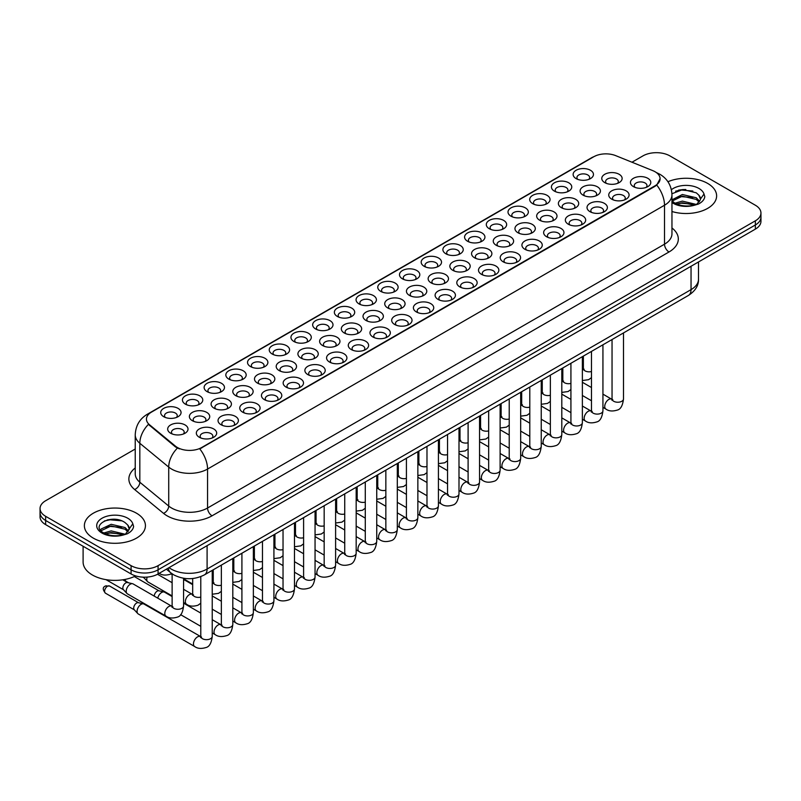 <?xml version="1.0" encoding="UTF-8"?>
<svg xmlns="http://www.w3.org/2000/svg" width="801" height="801" viewBox="0 0 801 801"><rect width="100%" height="100%" fill="white"/><g stroke="black" fill="none" stroke-linecap="round" stroke-linejoin="round"><path stroke-width="1.2" d="M359.038 303.909L359.038 303.909A10.173 5.877 180 0 1 359.038 295.599A10.173 5.877 180 0 1 373.436 295.599A10.173 5.877 180 0 1 373.436 303.909A10.173 5.877 180 0 1 359.038 303.909M371.764 304.68A6.358 3.675 0 0 0 372.595 302.868A6.358 3.675 0 0 0 370.733 300.275A6.358 3.675 0 0 0 363.804 299.474A6.358 3.675 0 0 0 359.879 302.868A6.358 3.675 0 0 0 360.71 304.68M337.331 316.435L337.331 316.435A10.173 5.877 180 0 1 337.331 308.125A10.173 5.877 180 0 1 351.729 308.125A10.173 5.877 180 0 1 351.729 316.435A10.173 5.877 180 0 1 337.331 316.435M350.057 317.216A6.358 3.675 0 0 0 350.888 315.394A6.358 3.675 0 0 0 349.026 312.801A6.358 3.675 0 0 0 342.097 312.01A6.358 3.675 0 0 0 338.172 315.394A6.358 3.675 0 0 0 339.003 317.216M315.634 328.971L315.634 328.971A10.173 5.877 180 0 1 315.634 320.66A10.173 5.877 180 0 1 330.022 320.66A10.173 5.877 180 0 1 330.022 328.971A10.173 5.877 180 0 1 315.634 328.971M328.35 329.752A6.358 3.675 0 0 0 329.191 327.929A6.358 3.675 0 0 0 327.329 325.336A6.358 3.675 0 0 0 320.39 324.535A6.358 3.675 0 0 0 316.465 327.929A6.358 3.675 0 0 0 317.296 329.752M250.513 366.568L250.513 366.568A10.173 5.877 180 0 1 250.513 358.257A10.173 5.877 180 0 1 264.911 358.257A10.173 5.877 180 0 1 264.911 366.568A10.173 5.877 180 0 1 250.513 366.568M263.239 367.339A6.358 3.675 0 0 0 264.07 365.526A6.358 3.675 0 0 0 262.207 362.923A6.358 3.675 0 0 0 255.279 362.132A6.358 3.675 0 0 0 251.354 365.526A6.358 3.675 0 0 0 252.185 367.339M228.806 379.093L228.806 379.093A10.173 5.877 180 0 1 228.806 370.783A10.173 5.877 180 0 1 243.204 370.783A10.173 5.877 180 0 1 243.204 379.093A10.173 5.877 180 0 1 228.806 379.093M241.532 379.874A6.358 3.675 0 0 0 242.363 378.052A6.358 3.675 0 0 0 240.5 375.459A6.358 3.675 0 0 0 233.572 374.668A6.358 3.675 0 0 0 229.647 378.052A6.358 3.675 0 0 0 230.478 379.874M207.099 391.629L207.099 391.629A10.173 5.877 180 0 1 207.099 383.319A10.173 5.877 180 0 1 221.497 383.319A10.173 5.877 180 0 1 221.497 391.629A10.173 5.877 180 0 1 207.099 391.629M219.824 392.4A6.358 3.675 0 0 0 220.655 390.588A6.358 3.675 0 0 0 218.793 387.994A6.358 3.675 0 0 0 211.864 387.193A6.358 3.675 0 0 0 207.94 390.588A6.358 3.675 0 0 0 208.771 392.4M185.401 404.155L185.401 404.155A10.173 5.877 180 0 1 185.401 395.844A10.173 5.877 180 0 1 199.789 395.844A10.173 5.877 180 0 1 199.789 404.155A10.173 5.877 180 0 1 185.401 404.155M198.117 404.936A6.358 3.675 0 0 0 198.958 403.123A6.358 3.675 0 0 0 197.096 400.52A6.358 3.675 0 0 0 190.157 399.729A6.358 3.675 0 0 0 186.232 403.123A6.358 3.675 0 0 0 187.064 404.936M293.927 341.496L293.927 341.496A10.173 5.877 180 0 1 293.927 333.186A10.173 5.877 180 0 1 308.315 333.186A10.173 5.877 180 0 1 308.315 341.496A10.173 5.877 180 0 1 293.927 341.496M306.643 342.277A6.358 3.675 0 0 0 307.484 340.465A6.358 3.675 0 0 0 305.622 337.862A6.358 3.675 0 0 0 298.683 337.071A6.358 3.675 0 0 0 294.758 340.465A6.358 3.675 0 0 0 295.599 342.277M272.22 354.032L272.22 354.032A10.173 5.877 180 0 1 272.22 345.722A10.173 5.877 180 0 1 286.608 345.722A10.173 5.877 180 0 1 286.608 354.032A10.173 5.877 180 0 1 272.22 354.032M284.946 354.813A6.358 3.675 0 0 0 285.777 352.991A6.358 3.675 0 0 0 283.914 350.397A6.358 3.675 0 0 0 276.986 349.596A6.358 3.675 0 0 0 273.051 352.991A6.358 3.675 0 0 0 273.892 354.813M380.745 291.374L380.745 291.374A10.173 5.877 180 0 1 380.745 283.063A10.173 5.877 180 0 1 395.143 283.063A10.173 5.877 180 0 1 395.143 291.374A10.173 5.877 180 0 1 380.745 291.374M393.471 292.155A6.358 3.675 0 0 0 394.302 290.332A6.358 3.675 0 0 0 392.44 287.739A6.358 3.675 0 0 0 385.511 286.938A6.358 3.675 0 0 0 381.586 290.332A6.358 3.675 0 0 0 382.417 292.155M402.452 278.838L402.452 278.838A10.173 5.877 180 0 1 402.452 270.538A10.173 5.877 180 0 1 416.84 270.538A10.173 5.877 180 0 1 416.84 278.838A10.173 5.877 180 0 1 402.452 278.838M415.178 279.619A6.358 3.675 0 0 0 416.009 277.807A6.358 3.675 0 0 0 414.147 275.204A6.358 3.675 0 0 0 407.218 274.413A6.358 3.675 0 0 0 403.283 277.807A6.358 3.675 0 0 0 404.125 279.619M424.16 266.312L424.16 266.312A10.173 5.877 180 0 1 424.16 258.002A10.173 5.877 180 0 1 438.548 258.002A10.173 5.877 180 0 1 438.548 266.312A10.173 5.877 180 0 1 424.16 266.312M436.875 267.093A6.358 3.675 0 0 0 437.716 265.271A6.358 3.675 0 0 0 435.854 262.678A6.358 3.675 0 0 0 428.915 261.877A6.358 3.675 0 0 0 424.991 265.271A6.358 3.675 0 0 0 425.832 267.093M445.867 253.777L445.867 253.777A10.173 5.877 180 0 1 445.867 245.466A10.173 5.877 180 0 1 460.255 245.466A10.173 5.877 180 0 1 460.255 253.777A10.173 5.877 180 0 1 445.867 253.777M458.583 254.558A6.358 3.675 0 0 0 459.424 252.736A6.358 3.675 0 0 0 457.561 250.142A6.358 3.675 0 0 0 450.623 249.351A6.358 3.675 0 0 0 446.698 252.736A6.358 3.675 0 0 0 447.529 254.558M467.564 241.251L467.564 241.251A10.173 5.877 180 0 1 467.564 232.941A10.173 5.877 180 0 1 481.962 232.941A10.173 5.877 180 0 1 481.962 241.251A10.173 5.877 180 0 1 467.564 241.251M480.29 242.022A6.358 3.675 0 0 0 481.121 240.21A6.358 3.675 0 0 0 479.258 237.617A6.358 3.675 0 0 0 472.33 236.816A6.358 3.675 0 0 0 468.405 240.21A6.358 3.675 0 0 0 469.236 242.022M489.271 228.716L489.271 228.716A10.173 5.877 180 0 1 489.271 220.405A10.173 5.877 180 0 1 503.669 220.405A10.173 5.877 180 0 1 503.669 228.716A10.173 5.877 180 0 1 489.271 228.716M501.997 229.497A6.358 3.675 0 0 0 502.828 227.674A6.358 3.675 0 0 0 500.965 225.081A6.358 3.675 0 0 0 494.037 224.28A6.358 3.675 0 0 0 490.112 227.674A6.358 3.675 0 0 0 490.943 229.497M510.978 216.18L510.978 216.18A10.173 5.877 180 0 1 510.978 207.88A10.173 5.877 180 0 1 525.376 207.88A10.173 5.877 180 0 1 525.376 216.18A10.173 5.877 180 0 1 510.978 216.18M523.704 216.961A6.358 3.675 0 0 0 524.535 215.149A6.358 3.675 0 0 0 522.673 212.545A6.358 3.675 0 0 0 515.744 211.754A6.358 3.675 0 0 0 511.819 215.149A6.358 3.675 0 0 0 512.65 216.961M532.685 203.654L532.685 203.654A10.173 5.877 180 0 1 532.685 195.344A10.173 5.877 180 0 1 547.073 195.344A10.173 5.877 180 0 1 547.073 203.654A10.173 5.877 180 0 1 532.685 203.654M545.411 204.435A6.358 3.675 0 0 0 546.242 202.613A6.358 3.675 0 0 0 544.38 200.02A6.358 3.675 0 0 0 537.451 199.219A6.358 3.675 0 0 0 533.516 202.613A6.358 3.675 0 0 0 534.357 204.435M554.392 191.119L554.392 191.119A10.173 5.877 180 0 1 554.392 182.808A10.173 5.877 180 0 1 568.78 182.808A10.173 5.877 180 0 1 568.78 191.119A10.173 5.877 180 0 1 554.392 191.119M567.118 191.9A6.358 3.675 0 0 0 567.949 190.087A6.358 3.675 0 0 0 566.087 187.484A6.358 3.675 0 0 0 559.148 186.693A6.358 3.675 0 0 0 555.223 190.087A6.358 3.675 0 0 0 556.064 191.9M576.099 178.593L576.099 178.593A10.173 5.877 180 0 1 576.099 170.283A10.173 5.877 180 0 1 590.487 170.283A10.173 5.877 180 0 1 590.487 178.593A10.173 5.877 180 0 1 576.099 178.593M588.815 179.364A6.358 3.675 0 0 0 589.656 177.552A6.358 3.675 0 0 0 587.794 174.958A6.358 3.675 0 0 0 580.855 174.157A6.358 3.675 0 0 0 576.93 177.552A6.358 3.675 0 0 0 577.761 179.364M163.694 416.69L163.694 416.69A10.173 5.877 180 0 1 163.694 408.38A10.173 5.877 180 0 1 178.082 408.38A10.173 5.877 180 0 1 178.082 416.69A10.173 5.877 180 0 1 163.694 416.69M176.41 417.471A6.358 3.675 0 0 0 177.251 415.649A6.358 3.675 0 0 0 175.389 413.056A6.358 3.675 0 0 0 168.45 412.255A6.358 3.675 0 0 0 164.525 415.649A6.358 3.675 0 0 0 165.356 417.471M387.704 307.924L387.704 307.924A10.173 5.877 180 0 1 387.704 299.614A10.173 5.877 180 0 1 402.092 299.614A10.173 5.877 180 0 1 402.092 307.924A10.173 5.877 180 0 1 387.704 307.924M400.43 308.705A6.358 3.675 0 0 0 401.261 306.883A6.358 3.675 0 0 0 399.399 304.29A6.358 3.675 0 0 0 392.47 303.489A6.358 3.675 0 0 0 388.535 306.883A6.358 3.675 0 0 0 389.376 308.705M365.997 320.45L365.997 320.45A10.173 5.877 180 0 1 365.997 312.14A10.173 5.877 180 0 1 380.395 312.14A10.173 5.877 180 0 1 380.395 320.45A10.173 5.877 180 0 1 365.997 320.45M378.723 321.231A6.358 3.675 0 0 0 379.554 319.419A6.358 3.675 0 0 0 377.692 316.816A6.358 3.675 0 0 0 370.763 316.025A6.358 3.675 0 0 0 366.838 319.419A6.358 3.675 0 0 0 367.669 321.231M344.29 332.986L344.29 332.986A10.173 5.877 180 0 1 344.29 324.675A10.173 5.877 180 0 1 358.688 324.675A10.173 5.877 180 0 1 358.688 332.986A10.173 5.877 180 0 1 344.29 332.986M357.016 333.767A6.358 3.675 0 0 0 357.847 331.944A6.358 3.675 0 0 0 355.984 329.351A6.358 3.675 0 0 0 349.056 328.55A6.358 3.675 0 0 0 345.131 331.944A6.358 3.675 0 0 0 345.962 333.767M322.593 345.521L322.593 345.521A10.173 5.877 180 0 1 322.593 337.211A10.173 5.877 180 0 1 336.981 337.211A10.173 5.877 180 0 1 336.981 345.521A10.173 5.877 180 0 1 322.593 345.521M335.309 346.292A6.358 3.675 0 0 0 336.15 344.48A6.358 3.675 0 0 0 334.277 341.877A6.358 3.675 0 0 0 327.349 341.086A6.358 3.675 0 0 0 323.424 344.48A6.358 3.675 0 0 0 324.255 346.292M257.471 383.108L257.471 383.108A10.173 5.877 180 0 1 257.471 374.798A10.173 5.877 180 0 1 271.859 374.798A10.173 5.877 180 0 1 271.859 383.108A10.173 5.877 180 0 1 257.471 383.108M270.197 383.889A6.358 3.675 0 0 0 271.028 382.077A6.358 3.675 0 0 0 269.166 379.474A6.358 3.675 0 0 0 262.237 378.683A6.358 3.675 0 0 0 258.302 382.077A6.358 3.675 0 0 0 259.144 383.889M235.764 395.644L235.764 395.644A10.173 5.877 180 0 1 235.764 387.334A10.173 5.877 180 0 1 250.162 387.334A10.173 5.877 180 0 1 250.162 395.644A10.173 5.877 180 0 1 235.764 395.644M248.49 396.425A6.358 3.675 0 0 0 249.321 394.603A6.358 3.675 0 0 0 247.459 392.009A6.358 3.675 0 0 0 240.53 391.208A6.358 3.675 0 0 0 236.605 394.603A6.358 3.675 0 0 0 237.436 396.425M214.057 408.17L214.057 408.17A10.173 5.877 180 0 1 214.057 399.869A10.173 5.877 180 0 1 228.455 399.869A10.173 5.877 180 0 1 228.455 408.17A10.173 5.877 180 0 1 214.057 408.17M226.783 408.951A6.358 3.675 0 0 0 227.614 407.138A6.358 3.675 0 0 0 225.752 404.535A6.358 3.675 0 0 0 218.823 403.744A6.358 3.675 0 0 0 214.898 407.138A6.358 3.675 0 0 0 215.729 408.951M192.36 420.705L192.36 420.705A10.173 5.877 180 0 1 192.36 412.395A10.173 5.877 180 0 1 206.748 412.395A10.173 5.877 180 0 1 206.748 420.705A10.173 5.877 180 0 1 192.36 420.705M205.076 421.486A6.358 3.675 0 0 0 205.907 419.664A6.358 3.675 0 0 0 204.045 417.071A6.358 3.675 0 0 0 197.116 416.27A6.358 3.675 0 0 0 193.191 419.664A6.358 3.675 0 0 0 194.022 421.486M300.886 358.047L300.886 358.047A10.173 5.877 180 0 1 300.886 349.737A10.173 5.877 180 0 1 315.274 349.737A10.173 5.877 180 0 1 315.274 358.047A10.173 5.877 180 0 1 300.886 358.047M313.602 358.828A6.358 3.675 0 0 0 314.443 357.006A6.358 3.675 0 0 0 312.58 354.412A6.358 3.675 0 0 0 305.642 353.621A6.358 3.675 0 0 0 301.717 357.006A6.358 3.675 0 0 0 302.548 358.828M279.179 370.583L279.179 370.583A10.173 5.877 180 0 1 279.179 362.272A10.173 5.877 180 0 1 293.566 362.272A10.173 5.877 180 0 1 293.566 370.583A10.173 5.877 180 0 1 279.179 370.583M291.904 371.364A6.358 3.675 0 0 0 292.735 369.541A6.358 3.675 0 0 0 290.873 366.948A6.358 3.675 0 0 0 283.934 366.147A6.358 3.675 0 0 0 280.01 369.541A6.358 3.675 0 0 0 280.851 371.364M409.411 295.389L409.411 295.389A10.173 5.877 180 0 1 409.411 287.078A10.173 5.877 180 0 1 423.799 287.078A10.173 5.877 180 0 1 423.799 295.389A10.173 5.877 180 0 1 409.411 295.389M422.137 296.17A6.358 3.675 0 0 0 422.968 294.347A6.358 3.675 0 0 0 421.106 291.754A6.358 3.675 0 0 0 414.167 290.963A6.358 3.675 0 0 0 410.242 294.347A6.358 3.675 0 0 0 411.083 296.17M431.118 282.863L431.118 282.863A10.173 5.877 180 0 1 431.118 274.553A10.173 5.877 180 0 1 445.506 274.553A10.173 5.877 180 0 1 445.506 282.863A10.173 5.877 180 0 1 431.118 282.863M443.834 283.634A6.358 3.675 0 0 0 444.675 281.822A6.358 3.675 0 0 0 442.813 279.229A6.358 3.675 0 0 0 435.874 278.428A6.358 3.675 0 0 0 431.949 281.822A6.358 3.675 0 0 0 432.78 283.634M452.825 270.327L452.825 270.327A10.173 5.877 180 0 1 452.825 262.017A10.173 5.877 180 0 1 467.213 262.017A10.173 5.877 180 0 1 467.213 270.327A10.173 5.877 180 0 1 452.825 270.327M465.541 271.108A6.358 3.675 0 0 0 466.382 269.286A6.358 3.675 0 0 0 464.51 266.693A6.358 3.675 0 0 0 457.581 265.892A6.358 3.675 0 0 0 453.656 269.286A6.358 3.675 0 0 0 454.487 271.108M474.522 257.792L474.522 257.792A10.173 5.877 180 0 1 474.522 249.491A10.173 5.877 180 0 1 488.92 249.491A10.173 5.877 180 0 1 488.92 257.792A10.173 5.877 180 0 1 474.522 257.792M487.248 258.573A6.358 3.675 0 0 0 488.079 256.761A6.358 3.675 0 0 0 486.217 254.157A6.358 3.675 0 0 0 479.288 253.366A6.358 3.675 0 0 0 475.363 256.761A6.358 3.675 0 0 0 476.195 258.573M496.23 245.266L496.23 245.266A10.173 5.877 180 0 1 496.23 236.956A10.173 5.877 180 0 1 510.627 236.956A10.173 5.877 180 0 1 510.627 245.266A10.173 5.877 180 0 1 496.23 245.266M508.955 246.047A6.358 3.675 0 0 0 509.786 244.225A6.358 3.675 0 0 0 507.924 241.632A6.358 3.675 0 0 0 500.995 240.831A6.358 3.675 0 0 0 497.071 244.225A6.358 3.675 0 0 0 497.902 246.047M517.937 232.731L517.937 232.731A10.173 5.877 180 0 1 517.937 224.42A10.173 5.877 180 0 1 532.325 224.42A10.173 5.877 180 0 1 532.325 232.731A10.173 5.877 180 0 1 517.937 232.731M530.663 233.512A6.358 3.675 0 0 0 531.494 231.699A6.358 3.675 0 0 0 529.631 229.096A6.358 3.675 0 0 0 522.703 228.305A6.358 3.675 0 0 0 518.768 231.699A6.358 3.675 0 0 0 519.609 233.512M539.644 220.205L539.644 220.205A10.173 5.877 180 0 1 539.644 211.895A10.173 5.877 180 0 1 554.032 211.895A10.173 5.877 180 0 1 554.032 220.205A10.173 5.877 180 0 1 539.644 220.205M552.37 220.976A6.358 3.675 0 0 0 553.201 219.164A6.358 3.675 0 0 0 551.338 216.57A6.358 3.675 0 0 0 544.4 215.769A6.358 3.675 0 0 0 540.475 219.164A6.358 3.675 0 0 0 541.316 220.976M561.351 207.669L561.351 207.669A10.173 5.877 180 0 1 561.351 199.359A10.173 5.877 180 0 1 575.739 199.359A10.173 5.877 180 0 1 575.739 207.669A10.173 5.877 180 0 1 561.351 207.669M574.067 208.45A6.358 3.675 0 0 0 574.908 206.628A6.358 3.675 0 0 0 573.045 204.035A6.358 3.675 0 0 0 566.107 203.234A6.358 3.675 0 0 0 562.182 206.628A6.358 3.675 0 0 0 563.013 208.45M583.058 195.134L583.058 195.134A10.173 5.877 180 0 1 583.058 186.833A10.173 5.877 180 0 1 597.446 186.833A10.173 5.877 180 0 1 597.446 195.134A10.173 5.877 180 0 1 583.058 195.134M595.774 195.915A6.358 3.675 0 0 0 596.615 194.102A6.358 3.675 0 0 0 594.742 191.499A6.358 3.675 0 0 0 587.814 190.708A6.358 3.675 0 0 0 583.889 194.102A6.358 3.675 0 0 0 584.72 195.915M604.755 182.608L604.755 182.608A10.173 5.877 180 0 1 604.755 174.298A10.173 5.877 180 0 1 619.153 174.298A10.173 5.877 180 0 1 619.153 182.608A10.173 5.877 180 0 1 604.755 182.608M617.481 183.389A6.358 3.675 0 0 0 618.312 181.567A6.358 3.675 0 0 0 616.45 178.973A6.358 3.675 0 0 0 609.521 178.172A6.358 3.675 0 0 0 605.596 181.567A6.358 3.675 0 0 0 606.427 183.389M170.653 433.241L170.653 433.241A10.173 5.877 180 0 1 170.653 424.93A10.173 5.877 180 0 1 185.041 424.93A10.173 5.877 180 0 1 185.041 433.241A10.173 5.877 180 0 1 170.653 433.241M183.369 434.012A6.358 3.675 0 0 0 184.21 432.2A6.358 3.675 0 0 0 182.348 429.606A6.358 3.675 0 0 0 175.409 428.805A6.358 3.675 0 0 0 171.484 432.2A6.358 3.675 0 0 0 172.315 434.012M286.137 387.133L286.137 387.133A10.173 5.877 180 0 1 286.137 378.823A10.173 5.877 180 0 1 300.525 378.823A10.173 5.877 180 0 1 300.525 387.133A10.173 5.877 180 0 1 286.137 387.133M298.853 387.904A6.358 3.675 0 0 0 299.694 386.092A6.358 3.675 0 0 0 297.832 383.489A6.358 3.675 0 0 0 290.893 382.698A6.358 3.675 0 0 0 286.968 386.092A6.358 3.675 0 0 0 287.799 387.904M264.43 399.659L264.43 399.659A10.173 5.877 180 0 1 264.43 391.349A10.173 5.877 180 0 1 278.818 391.349A10.173 5.877 180 0 1 278.818 399.659A10.173 5.877 180 0 1 264.43 399.659M277.156 400.44A6.358 3.675 0 0 0 277.987 398.618A6.358 3.675 0 0 0 276.125 396.024A6.358 3.675 0 0 0 269.196 395.233A6.358 3.675 0 0 0 265.261 398.618A6.358 3.675 0 0 0 266.102 400.44M242.723 412.195L242.723 412.195A10.173 5.877 180 0 1 242.723 403.884A10.173 5.877 180 0 1 257.121 403.884A10.173 5.877 180 0 1 257.121 412.195A10.173 5.877 180 0 1 242.723 412.195M255.449 412.966A6.358 3.675 0 0 0 256.28 411.153A6.358 3.675 0 0 0 254.418 408.56A6.358 3.675 0 0 0 247.489 407.759A6.358 3.675 0 0 0 243.564 411.153A6.358 3.675 0 0 0 244.395 412.966M221.016 424.72L221.016 424.72A10.173 5.877 180 0 1 221.016 416.41A10.173 5.877 180 0 1 235.414 416.41A10.173 5.877 180 0 1 235.414 424.72A10.173 5.877 180 0 1 221.016 424.72M233.742 425.501A6.358 3.675 0 0 0 234.573 423.689A6.358 3.675 0 0 0 232.711 421.086A6.358 3.675 0 0 0 225.782 420.295A6.358 3.675 0 0 0 221.857 423.689A6.358 3.675 0 0 0 222.688 425.501M307.844 374.598L307.844 374.598A10.173 5.877 180 0 1 307.844 366.287A10.173 5.877 180 0 1 322.232 366.287A10.173 5.877 180 0 1 322.232 374.598A10.173 5.877 180 0 1 307.844 374.598M320.56 375.379A6.358 3.675 0 0 0 321.401 373.556A6.358 3.675 0 0 0 319.539 370.963A6.358 3.675 0 0 0 312.6 370.162A6.358 3.675 0 0 0 308.675 373.556A6.358 3.675 0 0 0 309.506 375.379M329.541 362.062L329.541 362.062A10.173 5.877 180 0 1 329.541 353.752A10.173 5.877 180 0 1 343.939 353.752A10.173 5.877 180 0 1 343.939 362.062A10.173 5.877 180 0 1 329.541 362.062M342.267 362.843A6.358 3.675 0 0 0 343.098 361.031A6.358 3.675 0 0 0 341.236 358.427A6.358 3.675 0 0 0 334.307 357.636A6.358 3.675 0 0 0 330.382 361.031A6.358 3.675 0 0 0 331.214 362.843M351.249 349.536L351.249 349.536A10.173 5.877 180 0 1 351.249 341.226A10.173 5.877 180 0 1 365.646 341.226A10.173 5.877 180 0 1 365.646 349.536A10.173 5.877 180 0 1 351.249 349.536M363.974 350.317A6.358 3.675 0 0 0 364.805 348.495A6.358 3.675 0 0 0 362.943 345.902A6.358 3.675 0 0 0 356.014 345.101A6.358 3.675 0 0 0 352.09 348.495A6.358 3.675 0 0 0 352.921 350.317M372.956 337.001L372.956 337.001A10.173 5.877 180 0 1 372.956 328.69A10.173 5.877 180 0 1 387.354 328.69A10.173 5.877 180 0 1 387.354 337.001A10.173 5.877 180 0 1 372.956 337.001M385.681 337.782A6.358 3.675 0 0 0 386.513 335.959A6.358 3.675 0 0 0 384.65 333.366A6.358 3.675 0 0 0 377.722 332.575A6.358 3.675 0 0 0 373.797 335.959A6.358 3.675 0 0 0 374.628 337.782M394.663 324.475L394.663 324.475A10.173 5.877 180 0 1 394.663 316.165A10.173 5.877 180 0 1 409.051 316.165A10.173 5.877 180 0 1 409.051 324.475A10.173 5.877 180 0 1 394.663 324.475M407.389 325.246A6.358 3.675 0 0 0 408.22 323.434A6.358 3.675 0 0 0 406.357 320.831A6.358 3.675 0 0 0 399.429 320.04A6.358 3.675 0 0 0 395.494 323.434A6.358 3.675 0 0 0 396.335 325.246M416.37 311.939L416.37 311.939A10.173 5.877 180 0 1 416.37 303.629A10.173 5.877 180 0 1 430.758 303.629A10.173 5.877 180 0 1 430.758 311.939A10.173 5.877 180 0 1 416.37 311.939M429.086 312.72A6.358 3.675 0 0 0 429.927 310.898A6.358 3.675 0 0 0 428.064 308.305A6.358 3.675 0 0 0 421.126 307.504A6.358 3.675 0 0 0 417.201 310.898A6.358 3.675 0 0 0 418.042 312.72M438.077 299.404L438.077 299.404A10.173 5.877 180 0 1 438.077 291.093A10.173 5.877 180 0 1 452.465 291.093A10.173 5.877 180 0 1 452.465 299.404A10.173 5.877 180 0 1 438.077 299.404M450.793 300.185A6.358 3.675 0 0 0 451.634 298.373A6.358 3.675 0 0 0 449.772 295.769A6.358 3.675 0 0 0 442.833 294.978A6.358 3.675 0 0 0 438.908 298.373A6.358 3.675 0 0 0 439.739 300.185M459.774 286.878L459.774 286.878A10.173 5.877 180 0 1 459.774 278.568A10.173 5.877 180 0 1 474.172 278.568A10.173 5.877 180 0 1 474.172 286.878A10.173 5.877 180 0 1 459.774 286.878M472.5 287.659A6.358 3.675 0 0 0 473.331 285.837A6.358 3.675 0 0 0 471.469 283.244A6.358 3.675 0 0 0 464.54 282.443A6.358 3.675 0 0 0 460.615 285.837A6.358 3.675 0 0 0 461.446 287.659M481.481 274.342L481.481 274.342A10.173 5.877 180 0 1 481.481 266.032A10.173 5.877 180 0 1 495.879 266.032A10.173 5.877 180 0 1 495.879 274.342A10.173 5.877 180 0 1 481.481 274.342M494.207 275.123A6.358 3.675 0 0 0 495.038 273.301A6.358 3.675 0 0 0 493.176 270.708A6.358 3.675 0 0 0 486.247 269.917A6.358 3.675 0 0 0 482.322 273.301A6.358 3.675 0 0 0 483.153 275.123M503.188 261.817L503.188 261.817A10.173 5.877 180 0 1 503.188 253.506A10.173 5.877 180 0 1 517.586 253.506A10.173 5.877 180 0 1 517.586 261.817A10.173 5.877 180 0 1 503.188 261.817M515.914 262.588A6.358 3.675 0 0 0 516.745 260.776A6.358 3.675 0 0 0 514.883 258.182A6.358 3.675 0 0 0 507.954 257.381A6.358 3.675 0 0 0 504.029 260.776A6.358 3.675 0 0 0 504.86 262.588M524.895 249.281L524.895 249.281A10.173 5.877 180 0 1 524.895 240.971A10.173 5.877 180 0 1 539.283 240.971A10.173 5.877 180 0 1 539.283 249.281A10.173 5.877 180 0 1 524.895 249.281M537.621 250.062A6.358 3.675 0 0 0 538.452 248.24A6.358 3.675 0 0 0 536.59 245.647A6.358 3.675 0 0 0 529.661 244.846A6.358 3.675 0 0 0 525.726 248.24A6.358 3.675 0 0 0 526.567 250.062M546.602 236.746L546.602 236.746A10.173 5.877 180 0 1 546.602 228.445A10.173 5.877 180 0 1 560.99 228.445A10.173 5.877 180 0 1 560.99 236.746A10.173 5.877 180 0 1 546.602 236.746M559.318 237.527A6.358 3.675 0 0 0 560.159 235.714A6.358 3.675 0 0 0 558.297 233.111A6.358 3.675 0 0 0 551.358 232.32A6.358 3.675 0 0 0 547.433 235.714A6.358 3.675 0 0 0 548.274 237.527M568.309 224.22L568.309 224.22A10.173 5.877 180 0 1 568.309 215.91A10.173 5.877 180 0 1 582.697 215.91A10.173 5.877 180 0 1 582.697 224.22A10.173 5.877 180 0 1 568.309 224.22M581.025 225.001A6.358 3.675 0 0 0 581.866 223.179A6.358 3.675 0 0 0 580.004 220.585A6.358 3.675 0 0 0 573.065 219.784A6.358 3.675 0 0 0 569.141 223.179A6.358 3.675 0 0 0 569.972 225.001M590.007 211.684L590.007 211.684A10.173 5.877 180 0 1 590.007 203.374A10.173 5.877 180 0 1 604.405 203.374A10.173 5.877 180 0 1 604.405 211.684A10.173 5.877 180 0 1 590.007 211.684M602.732 212.465A6.358 3.675 0 0 0 603.564 210.653A6.358 3.675 0 0 0 601.701 208.05A6.358 3.675 0 0 0 594.773 207.259A6.358 3.675 0 0 0 590.848 210.653A6.358 3.675 0 0 0 591.679 212.465M611.714 199.159L611.714 199.159A10.173 5.877 180 0 1 611.714 190.848A10.173 5.877 180 0 1 626.112 190.848A10.173 5.877 180 0 1 626.112 199.159A10.173 5.877 180 0 1 611.714 199.159M624.44 199.93A6.358 3.675 0 0 0 625.271 198.117A6.358 3.675 0 0 0 623.408 195.524A6.358 3.675 0 0 0 616.48 194.723A6.358 3.675 0 0 0 612.555 198.117A6.358 3.675 0 0 0 613.386 199.93M633.421 186.623L633.421 186.623A10.173 5.877 180 0 1 633.421 178.313A10.173 5.877 180 0 1 647.819 178.313A10.173 5.877 180 0 1 647.819 186.623A10.173 5.877 180 0 1 633.421 186.623M646.147 187.404A6.358 3.675 0 0 0 646.978 185.582A6.358 3.675 0 0 0 645.115 182.988A6.358 3.675 0 0 0 638.187 182.197A6.358 3.675 0 0 0 634.262 185.582A6.358 3.675 0 0 0 635.093 187.404M199.309 437.256L199.309 437.256A10.173 5.877 180 0 1 199.309 428.946A10.173 5.877 180 0 1 213.707 428.946A10.173 5.877 180 0 1 213.707 437.256A10.173 5.877 180 0 1 199.309 437.256M212.035 438.037A6.358 3.675 0 0 0 212.866 436.215A6.358 3.675 0 0 0 211.003 433.621A6.358 3.675 0 0 0 204.075 432.82A6.358 3.675 0 0 0 200.15 436.215A6.358 3.675 0 0 0 200.981 438.037M652.775 170.633A17.171 9.912 180 0 1 655.068 171.744A17.171 9.912 180 0 1 660.094 178.753A17.171 9.912 180 0 1 655.068 185.762L201.702 447.509A17.171 9.912 180 0 1 175.499 446.187L149.567 424.8A17.171 9.912 180 0 1 146.453 419.113A17.171 9.912 180 0 1 151.489 412.104L593.741 156.766A17.171 9.912 180 0 1 615.739 155.654L652.775 170.633M707.683 183.429A30.528 17.622 0 0 0 667.934 181.727A30.528 17.622 0 0 1 707.683 183.429A30.528 17.622 0 0 1 716.625 195.895A30.528 17.622 0 0 0 707.683 183.429M136.49 513.201A30.528 17.622 0 0 0 103.219 509.386A30.528 17.622 0 0 0 84.375 525.666A30.528 17.622 0 0 0 93.317 538.132A30.528 17.622 0 0 0 126.588 541.957A30.528 17.622 0 0 0 145.432 525.666A30.528 17.622 0 0 0 136.49 513.201A30.528 17.622 0 0 0 103.219 509.386A30.528 17.622 0 0 0 84.375 525.666A30.528 17.622 0 0 0 93.317 538.132A30.528 17.622 0 0 0 126.588 541.957A30.528 17.622 0 0 0 145.432 525.666A30.528 17.622 0 0 0 136.49 513.201M660.094 178.753L656.73 185.061L655.068 186.273L199.769 448.89A22.258 12.856 60 0 1 207.549 469.056A25.442 14.688 180 0 1 171.574 469.056A25.442 14.688 180 0 1 168.721 467.093L139.825 443.273A25.442 14.688 180 0 1 135.229 434.843L135.229 473.802A25.442 14.688 0 0 0 139.825 482.222L168.721 506.052A25.442 14.688 0 0 0 171.574 508.014A25.442 14.688 0 0 0 207.549 508.014L664.51 244.185A25.442 14.688 0 0 0 671.959 233.802L671.959 194.853A25.442 14.688 180 0 1 664.51 205.236A22.258 12.856 -120 0 0 656.73 185.061M135.229 449.021L45.637 500.735A19.084 11.014 0 0 0 40.05 508.525L40.05 516.835A19.084 11.014 0 0 0 45.637 524.625L131.094 573.967L131.094 569.811A19.084 11.014 0 0 0 158.077 569.811L755.363 224.971A19.084 11.014 0 0 0 760.95 217.181A19.084 11.014 0 0 1 755.363 224.971L158.077 569.811A19.084 11.014 0 0 1 131.094 569.811L45.637 520.47L131.094 569.811L131.094 565.656A19.084 11.014 0 0 0 158.077 565.656L755.363 220.816A19.084 11.014 0 0 0 760.95 213.026A19.084 11.014 0 0 0 755.363 205.236L669.906 155.905A19.084 11.014 0 0 0 642.923 155.905L631.969 162.223M40.05 512.68A19.084 11.014 0 0 0 45.637 520.47A19.084 11.014 0 0 1 40.05 512.68M179.354 448.89L175.499 446.938L148.405 424.38A22.258 14.889 129.5 0 0 139.825 443.273L139.825 482.222A6.358 4.255 -50.5 0 1 134.618 489.521A31.8 18.363 180 0 1 135.229 467.974M671.959 211.514A30.528 17.622 0 0 0 716.625 195.895A30.528 17.622 0 0 1 671.959 211.514M40.05 508.525A19.084 11.014 0 0 0 45.637 516.315L131.094 565.656M114.553 519.288A25.442 14.688 0 0 0 107.224 519.969M685.756 189.517A25.442 14.688 0 0 0 678.417 190.197M131.094 573.967A19.084 11.014 0 0 0 158.077 573.967L755.363 229.126A19.084 11.014 0 0 0 760.95 221.336L760.95 213.026M212.235 570.372L212.235 636.374C211.454 643.013 209.391 646.727 206.057 647.508C201.331 648.97 197.527 648.64 194.653 646.517L138.253 613.956A5.727 3.304 -60 0 1 137.792 613.586A5.727 3.304 -60 0 1 137.071 611.343A5.727 3.304 -60 0 1 141.116 604.324A5.727 3.304 -60 0 1 143.429 603.834A5.727 3.304 -60 0 1 143.98 604.044L201.542 637.065M134.548 609.982A4.135 2.383 -60 0 1 134.218 609.721A4.135 2.383 -60 0 1 133.697 608.089A4.135 2.383 -60 0 1 136.621 603.033A4.135 2.383 -60 0 1 138.283 602.672L143.429 603.834M126.218 591.218A5.727 3.304 -60 0 1 130.263 584.209A5.727 3.304 -60 0 1 132.576 583.709A5.727 3.304 -60 0 1 133.126 583.929L171.714 606.207A5.727 3.304 -60 0 0 169.101 606.357A5.727 3.304 -60 0 0 168.851 606.487A5.727 3.304 -60 0 0 165.106 611.533A5.727 3.304 -60 0 0 165.987 616.119L127.399 593.841A5.727 3.304 -60 0 1 126.938 593.471A5.727 3.304 -60 0 1 126.218 591.218M123.694 589.866A4.135 2.383 -60 0 1 123.364 589.596A4.135 2.383 -60 0 1 122.843 587.974A4.135 2.383 -60 0 1 125.767 582.908A4.135 2.383 -60 0 1 127.429 582.557L132.576 583.709M157.767 598.157A5.727 3.304 -60 0 1 161.682 592.46A5.727 3.304 -60 0 1 163.985 591.959A5.727 3.304 -60 0 1 164.535 592.169L172.125 596.545M154.253 596.124A4.135 2.383 -60 0 1 157.176 591.158A4.135 2.383 -60 0 1 158.848 590.798L163.985 591.959M183.569 580.074A5.727 3.304 -60 0 1 184.55 580.084A5.727 3.304 -60 0 1 185.101 580.304L192.681 584.68M172.125 595.914L147.965 581.967A5.727 3.304 -60 0 1 147.504 581.596A5.727 3.304 -60 0 1 146.773 579.353A5.727 3.304 -60 0 1 147.174 577.09M144.26 577.992A4.135 2.383 -60 0 1 143.93 577.731A4.135 2.383 -60 0 1 143.589 577.181M671.959 200.771L674.572 202.953C680.139 205.977 686.717 206.738 694.307 205.266L698.342 204.085C702.227 202.092 704.379 199.609 704.81 196.625L704.009 194.052L700.475 199.008A14.378 8.3 0 0 0 698.852 195.174L696.279 192.821L682.933 189.507L671.939 193.752M700.264 199.99L696.75 204.225M674.993 203.204L682.372 201.121L696.419 204.465M692.705 204.195L681.24 203.214L676.695 204.035L682.372 202.763L694.817 205.156M671.959 199.849L682.372 194.523L696.269 197.767L699.603 201.251M672.169 201.011L682.372 196.175L696.269 199.419L699.053 202.032M698.852 195.174L700.464 199.199M675.613 191.169L681.24 190.027L692.845 191.049M676.675 197.446L681.24 196.615L692.705 197.607M83.104 546.252L83.104 562.022A31.8 18.363 0 0 0 92.415 575.008A31.8 18.363 0 0 0 135.679 575.919M129.071 529.771L129.281 528.78A14.378 8.3 0 0 0 127.659 524.945L125.086 522.602C111.83 513.221 89.742 525.466 103.379 532.735C108.946 535.749 115.524 536.52 123.104 535.038L127.149 533.867C131.034 531.874 133.186 529.381 133.607 526.397L132.816 523.824L125.557 534.007M103.8 532.985L111.179 530.893L125.216 534.247M121.512 533.977L110.047 532.995L105.502 533.816L111.179 532.545L123.624 534.928M100.576 530.312L101.016 529.071L111.179 524.305L125.066 527.549L128.41 531.023M100.976 530.793L111.179 525.947L125.066 529.201L127.86 531.814M127.659 524.945L129.271 528.98M104.41 520.94L110.047 519.799L121.652 520.82M105.482 527.228L110.047 526.397L121.512 527.378M201.702 447.509L201.702 448.019M175.499 446.187L175.499 446.938M149.567 424.8L149.567 425.551M655.068 185.762L655.068 186.273M212.055 515.804A6.358 3.675 60 0 1 207.549 508.014L207.549 469.056L664.51 205.236L664.51 244.185A6.358 3.675 60 0 0 669.005 251.975L212.055 515.804A31.8 18.363 180 0 1 167.079 515.804A31.8 18.363 180 0 1 163.514 513.351L134.618 489.521M671.959 194.853C671.528 185.702 667.513 178.843 659.894 174.278L656.69 172.706A22.258 10.423 112 0 0 656.389 172.595M149.597 413.406A22.258 12.856 -120 0 0 147.284 414.267C139.674 418.843 135.659 425.701 135.229 434.843M147.284 414.267L591.869 157.587A22.258 12.856 60 0 1 593.561 156.876M177.391 448.109A22.258 14.889 129.5 0 0 168.721 467.093L168.721 506.052A6.358 4.255 -50.5 0 1 163.514 513.351M671.959 227.975A31.8 18.363 180 0 1 669.005 251.975M158.077 565.656L158.077 573.967M755.363 220.816L755.363 229.126M45.637 516.315L45.637 524.625M169.011 567.649A25.442 14.688 0 0 0 171.124 569.03A25.442 14.688 0 0 0 207.099 569.03L691.043 289.632A25.442 14.688 0 0 0 698.502 279.239C698.682 285.556 695.318 290.963 688.409 295.449L204.465 574.858A12.726 7.349 60 0 0 207.099 569.03L207.099 545.661M691.043 266.262L691.043 289.632A12.726 7.349 60 0 1 688.409 295.449M168.32 568.049A12.726 8.511 129.5 0 0 170.603 572.675L166.368 569.181M107.514 586.232A4.135 2.383 -60 0 1 109.587 586.022L105.452 586.022A4.135 2.383 60 0 1 107.514 586.232A4.135 2.383 -60 0 0 104.821 589.876A4.135 2.383 -60 0 0 105.452 593.181L134.368 609.881M212.235 636.374A5.727 3.304 180 0 1 210.293 638.848A5.727 3.304 180 0 1 202.463 638.707A5.727 3.304 180 0 1 200.781 636.374L200.6 637.606L201.111 637.185M194.653 646.517A5.727 3.304 -60 0 1 193.772 641.931A5.727 3.304 -60 0 1 197.517 636.885A5.727 3.304 -60 0 1 197.767 636.755A5.727 3.304 -60 0 1 200.38 636.605M183.569 578.262L183.569 605.967A5.727 3.304 180 0 1 181.627 608.45A5.727 3.304 180 0 1 173.797 608.309A5.727 3.304 180 0 1 172.125 605.967L172.125 573.826M232.801 558.497L232.801 624.5A5.727 3.304 180 0 1 230.858 626.973A5.727 3.304 180 0 1 223.028 626.833A5.727 3.304 180 0 1 221.346 624.5L221.166 625.731L221.677 625.311M232.801 624.5C232.01 631.148 229.957 634.863 226.623 635.634C221.897 637.095 218.092 636.775 215.219 634.652A5.727 3.304 -60 0 1 214.338 630.067A5.727 3.304 -60 0 1 218.072 625.02A5.727 3.304 -60 0 1 218.333 624.88A5.727 3.304 -60 0 1 220.936 624.73L222.097 625.191M128.631 582.818L126.017 581.316A4.135 2.383 -60 0 1 125.156 579.403M253.356 546.632L253.356 612.625A5.727 3.304 180 0 1 251.424 615.108A5.727 3.304 180 0 1 243.584 614.968A5.727 3.304 180 0 1 241.912 612.625L241.732 613.866L242.242 613.436M253.356 612.625C252.575 619.273 250.513 622.988 247.189 623.769C242.453 625.231 238.658 624.9 235.774 622.778A5.727 3.304 -60 0 1 234.903 618.192A5.727 3.304 -60 0 1 238.638 613.145A5.727 3.304 -60 0 1 238.898 613.005A5.727 3.304 -60 0 1 241.501 612.865L242.663 613.326M273.922 534.758L273.922 600.75A5.727 3.304 180 0 1 271.98 603.233A5.727 3.304 180 0 1 264.15 603.093A5.727 3.304 180 0 1 262.478 600.75L262.287 601.992L262.798 601.571M273.922 600.75C273.141 607.398 271.078 611.113 267.744 611.894C263.018 613.356 259.214 613.025 256.34 610.903A5.727 3.304 -60 0 1 255.459 606.317A5.727 3.304 -60 0 1 259.204 601.271A5.727 3.304 -60 0 1 259.454 601.14A5.727 3.304 -60 0 1 262.067 600.99L263.229 601.451M294.488 522.883L294.488 588.885A5.727 3.304 180 0 1 292.545 591.358A5.727 3.304 180 0 1 284.715 591.218A5.727 3.304 180 0 1 283.033 588.885L282.853 590.117L283.364 589.696M294.488 588.885C293.697 595.533 291.644 599.238 288.31 600.019C283.584 601.481 279.779 601.15 276.906 599.038A5.727 3.304 -60 0 1 276.025 594.442A5.727 3.304 -60 0 1 279.769 589.406A5.727 3.304 -60 0 1 280.02 589.266A5.727 3.304 -60 0 1 282.633 589.115L283.794 589.576M200.781 597.105A5.727 3.304 180 0 1 194.363 596.435A5.727 3.304 180 0 1 192.681 594.102L192.681 578.522M183.569 602.532L186.553 604.254A5.727 3.304 -60 0 1 185.672 599.659A5.727 3.304 -60 0 1 189.416 594.622A5.727 3.304 -60 0 1 189.667 594.482A5.727 3.304 -60 0 1 192.28 594.332L183.569 589.306M221.346 585.231A5.727 3.304 180 0 1 214.928 584.56A5.727 3.304 180 0 1 213.246 582.227L213.246 569.791M212.235 582.237A5.727 3.304 -60 0 1 212.836 582.467L212.235 582.117M241.912 573.366A5.727 3.304 180 0 1 235.484 572.695A5.727 3.304 180 0 1 233.812 570.352L233.812 557.917M232.801 570.362A5.727 3.304 -60 0 1 233.401 570.592L232.801 570.242M704.009 194.052A18.193 10.503 0 0 0 698.963 188.465A18.193 10.503 0 0 0 671.388 189.707M671.959 202.503A18.193 10.503 0 0 0 673.23 203.314A18.193 10.503 0 0 0 694.307 205.266M132.816 523.824A18.193 10.503 0 0 0 127.77 518.237A18.193 10.503 0 0 0 102.037 518.237A18.193 10.503 0 0 0 102.037 533.096A18.193 10.503 0 0 0 123.104 535.038M262.478 561.491A5.727 3.304 180 0 1 256.05 560.82A5.727 3.304 180 0 1 254.378 558.487L254.378 546.042M253.356 558.497A5.727 3.304 -60 0 1 253.967 558.718L253.356 558.367M315.053 511.008L315.053 577.01A5.727 3.304 180 0 1 313.111 579.493A5.727 3.304 180 0 1 305.281 579.343A5.727 3.304 180 0 1 303.599 577.01L303.419 578.242L303.929 577.821M315.053 577.01C314.262 583.659 312.21 587.373 308.876 588.144C304.15 589.616 300.345 589.286 297.471 587.163A5.727 3.304 -60 0 1 296.59 582.577A5.727 3.304 -60 0 1 300.325 577.531A5.727 3.304 -60 0 1 300.585 577.391A5.727 3.304 -60 0 1 303.189 577.251L304.35 577.701M335.609 499.143L335.609 565.136A5.727 3.304 180 0 1 333.677 567.619A5.727 3.304 180 0 1 325.837 567.478A5.727 3.304 180 0 1 324.165 565.136L323.974 566.377L324.495 565.947M335.609 565.136C334.828 571.784 332.765 575.498 329.431 576.279C324.705 577.741 320.911 577.411 318.027 575.288A5.727 3.304 -60 0 1 317.156 570.702A5.727 3.304 -60 0 1 320.891 565.656A5.727 3.304 -60 0 1 321.151 565.516A5.727 3.304 -60 0 1 323.754 565.376L324.916 565.836M356.175 487.268L356.175 553.271A5.727 3.304 180 0 1 354.232 555.744A5.727 3.304 180 0 1 346.402 555.604A5.727 3.304 180 0 1 344.73 553.271L344.54 554.502L345.051 554.082M356.175 553.271C355.394 559.909 353.331 563.624 349.997 564.405C345.271 565.866 341.466 565.536 338.593 563.413A5.727 3.304 -60 0 1 337.712 558.828A5.727 3.304 -60 0 1 341.456 553.781A5.727 3.304 -60 0 1 341.707 553.651A5.727 3.304 -60 0 1 344.32 553.501L345.481 553.962M376.74 475.394L376.74 541.396A5.727 3.304 180 0 1 374.798 543.869A5.727 3.304 180 0 1 366.968 543.729A5.727 3.304 180 0 1 365.286 541.396L365.106 542.627L365.616 542.207M376.74 541.396C375.949 548.044 373.897 551.759 370.563 552.53C365.837 553.992 362.032 553.671 359.158 551.549A5.727 3.304 -60 0 1 358.277 546.963A5.727 3.304 -60 0 1 362.022 541.917A5.727 3.304 -60 0 1 362.272 541.776A5.727 3.304 -60 0 1 364.886 541.626L366.047 542.087M283.033 549.616A5.727 3.304 180 0 1 276.615 548.945A5.727 3.304 180 0 1 274.933 546.612L274.933 534.167M273.922 546.622A5.727 3.304 -60 0 1 274.533 546.843L273.922 546.492M303.599 537.741A5.727 3.304 180 0 1 297.181 537.081A5.727 3.304 180 0 1 295.499 534.738L295.499 522.302M294.488 534.748A5.727 3.304 -60 0 1 295.088 534.978L294.488 534.627M324.165 525.877A5.727 3.304 180 0 1 317.737 525.206A5.727 3.304 180 0 1 316.065 522.863L316.065 510.427M315.053 522.873A5.727 3.304 -60 0 1 315.654 523.103L315.053 522.753M344.73 514.002A5.727 3.304 180 0 1 338.302 513.331A5.727 3.304 180 0 1 336.63 510.998L336.63 498.552M335.609 511.008A5.727 3.304 -60 0 1 336.22 511.228L335.609 510.878M397.306 463.529L397.306 529.521A5.727 3.304 180 0 1 395.364 532.004A5.727 3.304 180 0 1 387.534 531.864A5.727 3.304 180 0 1 385.852 529.521L385.671 530.763L386.182 530.332M397.306 529.521C396.515 536.169 394.462 539.884 391.128 540.665C386.392 542.127 382.598 541.796 379.724 539.674A5.727 3.304 -60 0 1 378.843 535.088A5.727 3.304 -60 0 1 382.578 530.042A5.727 3.304 -60 0 1 382.838 529.902A5.727 3.304 -60 0 1 385.441 529.761L386.603 530.222M417.862 451.654L417.862 517.646A5.727 3.304 180 0 1 415.929 520.129A5.727 3.304 180 0 1 408.089 519.989A5.727 3.304 180 0 1 406.417 517.646L406.227 518.888L406.748 518.467M417.862 517.646C417.081 524.295 415.018 528.009 411.684 528.79C406.958 530.252 403.163 529.922 400.28 527.799A5.727 3.304 -60 0 1 399.409 523.213A5.727 3.304 -60 0 1 403.143 518.167A5.727 3.304 -60 0 1 403.404 518.037A5.727 3.304 -60 0 1 406.007 517.887L407.168 518.347M438.427 439.779L438.427 505.781A5.727 3.304 180 0 1 436.485 508.255A5.727 3.304 180 0 1 428.655 508.114A5.727 3.304 180 0 1 426.983 505.781L426.793 507.013L427.303 506.592M438.427 505.781C437.646 512.43 435.584 516.134 432.25 516.915C427.524 518.377 423.719 518.047 420.845 515.934A5.727 3.304 -60 0 1 419.964 511.338A5.727 3.304 -60 0 1 423.709 506.302A5.727 3.304 -60 0 1 423.959 506.162A5.727 3.304 -60 0 1 426.573 506.012L427.734 506.472M458.993 427.904L458.993 493.907A5.727 3.304 180 0 1 457.051 496.39A5.727 3.304 180 0 1 449.221 496.24A5.727 3.304 180 0 1 447.539 493.907L447.358 495.138L447.869 494.718M458.993 493.907C458.202 500.555 456.149 504.27 452.815 505.041C448.089 506.512 444.285 506.182 441.411 504.059A5.727 3.304 -60 0 1 440.53 499.474A5.727 3.304 -60 0 1 444.275 494.427A5.727 3.304 -60 0 1 444.525 494.287A5.727 3.304 -60 0 1 447.128 494.147L448.3 494.597M479.549 416.039L479.549 482.032A5.727 3.304 180 0 1 477.616 484.515A5.727 3.304 180 0 1 469.776 484.375A5.727 3.304 180 0 1 468.104 482.032L467.924 483.273L468.435 482.843M479.549 482.032C478.768 488.68 476.705 492.395 473.381 493.176C468.645 494.638 464.85 494.307 461.967 492.184A5.727 3.304 -60 0 1 461.096 487.599A5.727 3.304 -60 0 1 464.83 482.552A5.727 3.304 -60 0 1 465.091 482.412A5.727 3.304 -60 0 1 467.694 482.272L468.855 482.733M500.114 404.165L500.114 470.167A5.727 3.304 180 0 1 498.182 472.64A5.727 3.304 180 0 1 490.342 472.5A5.727 3.304 180 0 1 488.67 470.167L488.48 471.399L489 470.978M500.114 470.167C499.333 476.805 497.271 480.52 493.937 481.301C489.211 482.763 485.406 482.432 482.532 480.31A5.727 3.304 -60 0 1 481.661 475.724A5.727 3.304 -60 0 1 485.396 470.678A5.727 3.304 -60 0 1 485.646 470.547A5.727 3.304 -60 0 1 488.26 470.397L489.421 470.858M365.286 502.127A5.727 3.304 180 0 1 358.868 501.456A5.727 3.304 180 0 1 357.186 499.123L357.186 486.688M356.175 499.133A5.727 3.304 -60 0 1 356.785 499.363L356.175 499.013M385.852 490.262A5.727 3.304 180 0 1 379.434 489.591A5.727 3.304 180 0 1 377.752 487.248L377.752 474.813M376.74 487.258A5.727 3.304 -60 0 1 377.341 487.489L376.74 487.138M406.417 478.387A5.727 3.304 180 0 1 399.989 477.716A5.727 3.304 180 0 1 398.317 475.383L398.317 462.938M397.306 475.394A5.727 3.304 -60 0 1 397.907 475.614L397.306 475.263M426.983 466.512A5.727 3.304 180 0 1 420.555 465.842A5.727 3.304 180 0 1 418.883 463.509L418.883 451.063M417.862 463.519A5.727 3.304 -60 0 1 418.472 463.739L417.862 463.389M447.539 454.638A5.727 3.304 180 0 1 441.121 453.977A5.727 3.304 180 0 1 439.439 451.634L439.439 439.198M438.427 451.644A5.727 3.304 -60 0 1 439.028 451.874L438.427 451.524M468.104 442.773A5.727 3.304 180 0 1 461.676 442.102A5.727 3.304 180 0 1 460.004 439.759L460.004 427.323M458.993 439.769A5.727 3.304 -60 0 1 459.594 439.999L458.993 439.649M520.68 392.29L520.68 458.292A5.727 3.304 180 0 1 518.738 460.765A5.727 3.304 180 0 1 510.908 460.625A5.727 3.304 180 0 1 509.226 458.292L509.046 459.524L509.556 459.103M520.68 458.292C519.899 464.94 517.836 468.655 514.502 469.426C509.776 470.888 505.972 470.567 503.098 468.445A5.727 3.304 -60 0 1 502.217 463.859A5.727 3.304 -60 0 1 505.962 458.813A5.727 3.304 -60 0 1 506.212 458.673A5.727 3.304 -60 0 1 508.825 458.522L509.987 458.983M541.246 380.425L541.246 446.417A5.727 3.304 180 0 1 539.303 448.9A5.727 3.304 180 0 1 531.474 448.76A5.727 3.304 180 0 1 529.791 446.417L529.611 447.659L530.122 447.228M541.246 446.417C540.455 453.066 538.402 456.78 535.068 457.561C530.342 459.023 526.537 458.693 523.664 456.57A5.727 3.304 -60 0 1 522.783 451.984A5.727 3.304 -60 0 1 526.527 446.938A5.727 3.304 -60 0 1 526.778 446.798A5.727 3.304 -60 0 1 529.381 446.658L530.552 447.118M561.801 368.55L561.801 434.542A5.727 3.304 180 0 1 559.869 437.026A5.727 3.304 180 0 1 552.029 436.885A5.727 3.304 180 0 1 550.357 434.542L550.177 435.784L550.688 435.364M561.801 434.542C561.02 441.191 558.958 444.905 555.634 445.686C550.898 447.148 547.103 446.818 544.219 444.695A5.727 3.304 -60 0 1 543.348 440.109A5.727 3.304 -60 0 1 547.083 435.063A5.727 3.304 -60 0 1 547.343 434.933A5.727 3.304 -60 0 1 549.947 434.783L551.108 435.243M582.367 356.675L582.367 422.678A5.727 3.304 180 0 1 580.435 425.151A5.727 3.304 180 0 1 572.595 425.011A5.727 3.304 180 0 1 570.923 422.678L570.733 423.909L571.243 423.489M582.367 422.678C581.586 429.326 579.523 433.031 576.189 433.812C571.463 435.273 567.659 434.943 564.785 432.83A5.727 3.304 -60 0 1 563.914 428.235A5.727 3.304 -60 0 1 567.649 423.198A5.727 3.304 -60 0 1 567.899 423.058A5.727 3.304 -60 0 1 570.512 422.908L571.674 423.369M602.933 344.8L602.933 410.803A5.727 3.304 180 0 1 600.99 413.286A5.727 3.304 180 0 1 593.161 413.136A5.727 3.304 180 0 1 591.478 410.803L591.298 412.034L591.809 411.614M602.933 410.803C602.152 417.451 600.089 421.166 596.755 421.937C592.029 423.409 588.224 423.078 585.351 420.956A5.727 3.304 -60 0 1 584.47 416.37A5.727 3.304 -60 0 1 588.214 411.324A5.727 3.304 -60 0 1 588.465 411.183A5.727 3.304 -60 0 1 591.078 411.043L592.239 411.494M623.498 332.936L623.498 398.928A5.727 3.304 180 0 1 621.556 401.411A5.727 3.304 180 0 1 613.726 401.271A5.727 3.304 180 0 1 612.044 398.928L611.864 400.17L612.375 399.739M623.498 398.928C622.707 405.576 620.655 409.291 617.321 410.072C612.595 411.534 608.79 411.203 605.916 409.081A5.727 3.304 -60 0 1 605.035 404.495A5.727 3.304 -60 0 1 608.78 399.449A5.727 3.304 -60 0 1 609.03 399.309A5.727 3.304 -60 0 1 611.634 399.168L612.795 399.629M488.67 430.898A5.727 3.304 180 0 1 482.242 430.227A5.727 3.304 180 0 1 480.57 427.894L480.57 415.449M479.549 427.904A5.727 3.304 -60 0 1 480.159 428.124L479.549 427.774M509.226 419.023A5.727 3.304 180 0 1 502.808 418.352A5.727 3.304 180 0 1 501.126 416.019L501.126 403.584M500.114 416.029A5.727 3.304 -60 0 1 500.725 416.26L500.114 415.909M529.791 407.158A5.727 3.304 180 0 1 523.373 406.487A5.727 3.304 180 0 1 521.691 404.145L521.691 391.709M520.68 404.155A5.727 3.304 -60 0 1 521.281 404.385L520.68 404.034M550.357 395.283A5.727 3.304 180 0 1 543.929 394.613A5.727 3.304 180 0 1 542.257 392.28L542.257 379.834M541.246 392.29A5.727 3.304 -60 0 1 541.846 392.51L541.246 392.16M570.923 383.409A5.727 3.304 180 0 1 564.495 382.738A5.727 3.304 180 0 1 562.823 380.405L562.823 367.959M561.801 380.415A5.727 3.304 -60 0 1 562.412 380.635L561.801 380.285M591.478 371.534A5.727 3.304 180 0 1 585.06 370.873A5.727 3.304 180 0 1 583.378 368.53L583.378 356.095M582.367 368.54A5.727 3.304 -60 0 1 582.978 368.77L582.367 368.42M591.869 157.587L595.954 155.694M204.465 574.858C194.232 579.994 183.99 579.994 173.757 574.858L170.603 572.675M698.502 279.239L698.502 261.957M200.781 576.61L200.781 636.374M134.218 609.721L137.792 613.586M109.587 586.022L138.503 602.722M105.452 593.181C102.548 589.586 102.548 587.193 105.452 586.022M172.876 606.667L171.714 606.207M165.987 616.119C168.811 618.232 172.615 618.562 177.391 617.11C180.726 616.329 182.788 612.615 183.569 605.967M105.992 579.644L123.514 589.766M172.445 606.788L171.935 607.208L172.125 605.967M123.364 589.596L126.938 593.471M122.803 579.804L127.649 582.597M159.029 573.186C161.852 575.308 165.657 575.629 170.433 574.177L171.654 573.486M215.219 634.652L212.235 632.93M200.781 626.322L180.605 614.667M221.346 565.106L221.346 624.5M220.936 624.73L212.235 619.704M200.781 613.095L183.569 603.163M134.318 576.56L159.059 590.848M126.017 581.316L124.365 579.554M235.774 622.778L232.801 621.055M221.346 614.447L212.235 609.181M183.569 579.864L184.55 580.084M241.912 553.241L241.912 612.625M241.501 612.865L232.801 607.839M221.346 601.231L212.235 595.964M170.903 573.937L172.125 574.637M256.34 610.903L253.356 609.181M241.912 602.572L232.801 597.316M262.478 541.366L262.478 600.75M262.067 600.99L253.356 595.964M241.912 589.356L232.801 584.089M213.246 572.805L212.235 572.224M276.906 599.038L273.922 597.316M262.478 590.697L253.356 585.441M283.033 529.491L283.033 588.885M282.633 589.115L273.922 584.089M262.478 577.481L253.356 572.224M233.812 560.93L232.801 560.35M193.441 594.793L192.28 594.332M186.553 604.254C189.376 606.367 193.171 606.687 197.957 605.236L200.781 603.213M142.778 577.141L144.08 577.891M193.011 594.913L192.5 595.333L192.681 594.102M172.125 582.697L157.527 574.267M143.93 577.731L147.504 581.596M213.997 582.918L212.836 582.467M212.235 594.232L218.523 593.361L221.346 591.338M192.681 584.049L183.569 578.783M213.577 583.038L213.066 583.458L213.246 582.227M234.563 571.053L233.401 570.592M232.801 582.367L239.088 581.496L241.912 579.473M213.246 572.174L212.235 571.594M234.142 571.163L233.632 571.594L233.812 570.352M255.129 559.178L253.967 558.718M253.356 570.492L259.644 569.621L262.478 567.599M233.812 560.299L232.801 559.719M254.698 559.298L254.187 559.719L254.378 558.487M297.471 587.163L294.488 585.441M283.033 578.833L273.922 573.566M303.599 517.626L303.599 577.01M303.189 577.251L294.488 572.224M283.033 565.606L273.922 560.35M254.378 549.065L253.356 548.475M318.027 575.288L315.053 573.566M303.599 566.958L294.488 561.691M324.165 505.751L324.165 565.136M323.754 565.376L315.053 560.35M303.599 553.741L294.488 548.475M274.933 537.191L273.922 536.6M338.593 563.413L335.609 561.691M324.165 555.083L315.053 549.826M344.73 493.877L344.73 553.271M344.32 553.501L335.609 548.475M324.165 541.866L315.053 536.6M295.499 525.316L294.488 524.735M359.158 551.549L356.175 549.826M344.73 543.218L335.609 537.952M365.286 482.002L365.286 541.396M364.886 541.626L356.175 536.6M344.73 529.992L335.609 524.735M316.065 513.441L315.053 512.86M275.694 547.303L274.533 546.843M273.922 558.617L280.21 557.746L283.033 555.724M254.378 548.435L253.356 547.844M275.264 547.423L274.753 547.844L274.933 546.612M296.25 535.438L295.088 534.978M294.488 546.743L300.775 545.882L303.599 543.849M274.933 536.56L273.922 535.969M295.829 535.549L295.319 535.979L295.499 534.738M316.816 523.564L315.654 523.103M315.053 534.878L321.331 534.007L324.165 531.984M295.499 524.685L294.488 524.104M316.395 523.684L315.874 524.104L316.065 522.863M337.381 511.689L336.22 511.228M335.609 523.003L341.897 522.132L344.73 520.109M316.065 512.81L315.053 512.229M336.951 511.809L336.44 512.229L336.63 510.998M379.724 539.674L376.74 537.952M365.286 531.343L356.175 526.077M385.852 470.137L385.852 529.521M385.441 529.761L376.74 524.735M365.286 518.127L356.175 512.86M336.63 501.576L335.609 500.985M400.28 527.799L397.306 526.077M385.852 519.469L376.74 514.212M406.417 458.262L406.417 517.646M406.007 517.887L397.306 512.86M385.852 506.252L376.74 500.985M357.186 489.701L356.175 489.121M420.845 515.934L417.862 514.212M406.417 507.594L397.306 502.337M426.983 446.387L426.983 505.781M426.573 506.012L417.862 500.985M406.417 494.377L397.306 489.121M377.752 477.827L376.74 477.246M441.411 504.059L438.427 502.337M426.983 495.729L417.862 490.462M447.539 434.522L447.539 493.907M447.128 494.147L438.427 489.121M426.983 482.502L417.862 477.246M398.317 465.962L397.306 465.371M461.967 492.184L458.993 490.462M447.539 483.854L438.427 478.587M468.104 422.648L468.104 482.032M467.694 482.272L458.993 477.246M447.539 470.638L438.427 465.371M418.883 454.087L417.862 453.496M482.532 480.31L479.549 478.587M468.104 471.979L458.993 466.723M488.67 410.773L488.67 470.167M488.26 470.397L479.549 465.371M468.104 458.763L458.993 453.496M439.439 442.212L438.427 441.631M357.947 499.814L356.785 499.363M356.175 511.128L362.463 510.257L365.286 508.235M336.63 500.945L335.609 500.355M357.516 499.934L357.006 500.355L357.186 499.123M378.503 487.949L377.341 487.489M376.74 499.263L383.028 498.392L385.852 496.37M357.186 489.071L356.175 488.49M378.082 488.059L377.571 488.49L377.752 487.248M399.068 476.074L397.907 475.614M397.306 487.388L403.584 486.517L406.417 484.495M377.752 477.196L376.74 476.615M398.648 476.195L398.127 476.615L398.317 475.383M419.634 464.2L418.472 463.739M417.862 475.514L424.15 474.643L426.983 472.62M398.317 465.331L397.306 464.74M419.203 464.32L418.693 464.74L418.883 463.509M440.2 452.335L439.028 451.874M438.427 463.639L444.715 462.778L447.539 460.745M418.883 453.456L417.862 452.865M439.769 452.445L439.258 452.875L439.439 451.634M460.755 440.46L459.594 439.999M458.993 451.774L465.281 450.903L468.104 448.88M439.439 441.581L438.427 441.001M460.335 440.58L459.824 441.001L460.004 439.759M503.098 468.445L500.114 466.723M488.67 460.114L479.549 454.848M509.226 398.898L509.226 458.292M508.825 458.522L500.114 453.496M488.67 446.888L479.549 441.631M460.004 430.337L458.993 429.757M523.664 456.57L520.68 454.848M509.226 448.24L500.114 442.973M529.791 387.033L529.791 446.417M529.381 446.658L520.68 441.631M509.226 435.023L500.114 429.757M480.57 418.472L479.549 417.882M544.219 444.695L541.246 442.973M529.791 436.365L520.68 431.108M550.357 375.158L550.357 434.542M549.947 434.783L541.246 429.757M529.791 423.148L520.68 417.882M501.126 406.598L500.114 406.017M564.785 432.83L561.801 431.108M550.357 424.49L541.246 419.233M570.923 363.284L570.923 422.678M570.512 422.908L561.801 417.882M550.357 411.273L541.246 406.017M521.691 394.723L520.68 394.142M585.351 420.956L582.367 419.233M570.923 412.625L561.801 407.359M591.478 351.419L591.478 410.803M591.078 411.043L582.367 406.017M570.923 399.399L561.801 394.142M542.257 382.858L541.246 382.267M605.916 409.081L602.933 407.359M591.478 400.75L582.367 395.484M612.044 339.544L612.044 398.928M611.634 399.168L602.933 394.142M591.478 387.534L582.367 382.267M562.823 370.983L561.801 370.392M481.321 428.585L480.159 428.124M479.549 439.899L485.837 439.028L488.67 437.006M460.004 429.706L458.993 429.126M480.9 428.705L480.38 429.126L480.57 427.894M501.887 416.71L500.725 416.26M500.114 428.024L506.402 427.153L509.226 425.131M480.57 417.842L479.549 417.251M501.456 416.83L500.945 417.251L501.126 416.019M522.452 404.845L521.281 404.385M520.68 416.16L526.968 415.288L529.791 413.266M501.126 405.967L500.114 405.386M522.022 404.956L521.511 405.386L521.691 404.145M543.008 392.971L541.846 392.51M541.246 404.285L547.534 403.414L550.357 401.391M521.691 394.092L520.68 393.511M542.587 393.091L542.077 393.511L542.257 392.28M563.574 381.096L562.412 380.635M561.801 392.41L568.089 391.539L570.923 389.516M542.257 382.227L541.246 381.636M563.143 381.216L562.632 381.636L562.823 380.405M584.139 369.231L582.978 368.77M582.367 380.535L588.655 379.674L591.478 377.641M562.823 370.352L561.801 369.762M583.709 369.341L583.198 369.772L583.378 368.53"/></g></svg>
